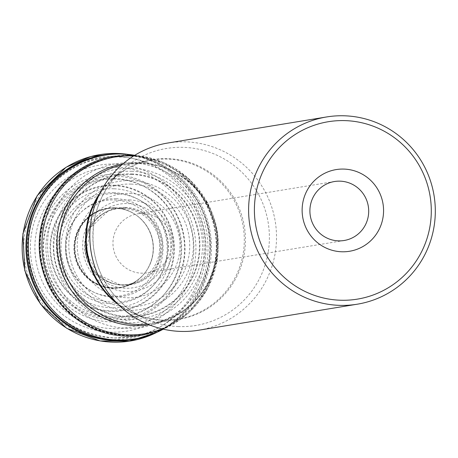 <?xml version="1.0" encoding="UTF-8"?>
<svg xmlns="http://www.w3.org/2000/svg" width="458" height="458" viewBox="0 0 458 458"><rect width="100%" height="100%" fill="white"/><g stroke="black" fill="none" stroke-linecap="round" stroke-linejoin="round"><path stroke-width="0.34" stroke-dasharray="2.29 1.72" d="M114.781 207.795A40.298 39.64 80.7 0 0 78.662 266.945A40.298 39.64 80.7 0 0 147.316 269.418A40.298 39.64 80.7 0 0 114.781 207.795M114.786 207.852A40.247 39.583 80.7 0 0 77.849 265.176A40.247 39.583 80.7 0 0 145.1 272.596A40.247 39.583 80.7 0 0 135.602 214.728A40.247 39.583 80.7 0 0 114.786 207.852M115.13 208.035A40.001 39.348 -99.3 0 1 133.73 213.537A40.001 39.348 -99.3 0 1 147.963 228.067A40.001 39.348 -99.3 0 1 152.548 256.005A40.001 39.348 -99.3 0 1 143.709 274.319A40.001 39.348 -99.3 0 1 77.9 263.877A40.001 39.348 -99.3 0 1 115.13 208.035M123.322 208.505A38.18 37.55 -99.3 0 1 159.561 242.975A38.18 37.55 -99.3 0 1 130.874 283.817A38.18 37.55 -99.3 0 1 119.836 284.716A38.18 37.55 -99.3 0 1 85.136 252.724A38.18 37.55 -99.3 0 1 107.79 211.315A38.18 37.55 -99.3 0 1 118.536 208.642A38.18 37.55 -99.3 0 1 123.322 208.505M131.12 156.167A89.539 88.068 -99.3 0 1 203.404 293.08A89.539 88.068 -99.3 0 1 50.867 287.59A89.539 88.068 -99.3 0 1 131.12 156.167M131.114 156.121A89.585 88.113 -99.3 0 1 146.062 157.964A89.585 88.113 -99.3 0 1 215.409 231.342A89.585 88.113 -99.3 0 1 173.153 323.039A89.585 88.113 -99.3 0 1 43.063 267.38A89.585 88.113 -99.3 0 1 131.114 156.121M134.744 155.302A93.071 91.543 -99.3 0 1 146.766 158.233A93.071 91.543 -99.3 0 1 210.216 232.195A93.071 91.543 -99.3 0 1 173.737 322.558A93.071 91.543 -99.3 0 1 163.283 329.176M167.8 143.016A94.869 93.312 -99.3 0 1 185.977 141.865A94.869 93.312 -99.3 0 1 276.306 230.729A94.869 93.312 -99.3 0 1 198.532 330.252M143.245 213.485A29.879 29.386 80.7 0 0 137.52 213.846A29.879 29.386 80.7 0 0 113.023 245.19A29.879 29.386 80.7 0 0 141.47 273.18A29.879 29.386 80.7 0 0 147.195 272.819A29.879 29.386 80.7 0 0 171.693 241.475A29.879 29.386 80.7 0 0 143.245 213.485M114.094 188.788A59.54 58.561 80.7 0 0 60.731 276.174A59.54 58.561 80.7 0 0 162.161 279.827A59.54 58.561 80.7 0 0 114.094 188.788M114.076 185.719A62.626 61.595 -99.3 0 1 164.634 281.475A62.626 61.595 -99.3 0 1 57.948 277.64A62.626 61.595 -99.3 0 1 114.076 185.719M114.179 192.709A55.578 54.668 80.7 0 0 64.366 274.285A55.578 54.668 80.7 0 0 159.046 277.691A55.578 54.668 80.7 0 0 114.179 192.709M114.34 199.951A48.267 47.472 -99.3 0 1 153.304 273.752A48.267 47.472 -99.3 0 1 71.082 270.793A48.267 47.472 -99.3 0 1 114.34 199.951M115.073 208.006A40.041 39.382 80.7 0 0 78.255 264.907A40.041 39.382 80.7 0 0 145.06 272.653A40.041 39.382 80.7 0 0 135.545 214.688A40.041 39.382 80.7 0 0 115.073 208.006M115.347 208.144A39.857 39.205 -99.3 0 1 120.935 208.756A39.857 39.205 -99.3 0 1 152.852 241.612A39.857 39.205 -99.3 0 1 133.112 282.941A39.857 39.205 -99.3 0 1 76.039 257.11A39.857 39.205 -99.3 0 1 115.347 208.144M124.713 207.932A38.524 37.894 -99.3 0 1 161.405 249.078A38.524 37.894 -99.3 0 1 119.87 284.721A38.524 37.894 -99.3 0 1 86.178 252.553A38.524 37.894 -99.3 0 1 107.825 211.304A38.524 37.894 -99.3 0 1 124.713 207.932M125.343 207.4A38.959 38.317 -99.3 0 1 156.796 266.968A38.959 38.317 -99.3 0 1 90.426 264.575A38.959 38.317 -99.3 0 1 125.343 207.4M127.977 203.57A42.376 41.678 -99.3 0 1 162.184 268.365A42.376 41.678 -99.3 0 1 89.997 265.766A42.376 41.678 -99.3 0 1 127.977 203.57M129.196 199.9A45.863 45.113 -99.3 0 1 166.22 270.031A45.863 45.113 -99.3 0 1 88.085 267.22A45.863 45.113 -99.3 0 1 129.196 199.9M130.141 193.413A52.229 51.37 -99.3 0 1 172.305 273.283A52.229 51.37 -99.3 0 1 83.327 270.077A52.229 51.37 -99.3 0 1 130.141 193.413M131.08 184.105A61.441 60.433 -99.3 0 1 180.681 278.058A61.441 60.433 -99.3 0 1 76.011 274.285A61.441 60.433 -99.3 0 1 131.08 184.105M131.372 180.572A64.944 63.88 -99.3 0 1 183.801 279.884A64.944 63.88 -99.3 0 1 73.16 275.899A64.944 63.88 -99.3 0 1 131.372 180.572M131.606 174.435A71.087 69.919 -99.3 0 1 188.994 283.13A71.087 69.919 -99.3 0 1 67.893 278.767A71.087 69.919 -99.3 0 1 131.606 174.435M131.612 173.931A71.591 70.412 -99.3 0 1 189.406 283.399A71.591 70.412 -99.3 0 1 67.446 279.008A71.591 70.412 -99.3 0 1 131.612 173.931M131.595 171.275A74.259 73.04 -99.3 0 1 191.547 284.83A74.259 73.04 -99.3 0 1 65.042 280.273A74.259 73.04 -99.3 0 1 131.595 171.275M131.549 168.304A77.259 75.994 -99.3 0 1 193.923 286.439A77.259 75.994 -99.3 0 1 62.305 281.704A77.259 75.994 -99.3 0 1 131.549 168.304M131.48 162.819A82.789 81.427 -99.3 0 1 198.314 289.41A82.789 81.427 -99.3 0 1 57.279 284.332A82.789 81.427 -99.3 0 1 131.48 162.819M130.839 156.064A89.694 88.217 -99.3 0 1 146.6 158.084A89.694 88.217 -99.3 0 1 146.686 158.102A89.694 88.217 -99.3 0 1 215.231 231.37A89.694 88.217 -99.3 0 1 173.702 322.713A89.694 88.217 -99.3 0 1 173.628 322.753A89.694 88.217 -99.3 0 1 42.783 267.85A89.694 88.217 -99.3 0 1 130.839 156.064M130.782 156.052A89.711 88.239 -99.3 0 1 146.554 158.073A89.711 88.239 -99.3 0 1 149.005 158.651A89.711 88.239 -99.3 0 1 215.197 231.376A89.711 88.239 -99.3 0 1 175.723 321.442A89.711 88.239 -99.3 0 1 173.582 322.781A89.711 88.239 -99.3 0 1 42.709 267.867A89.711 88.239 -99.3 0 1 130.782 156.052M130.57 156.006A89.797 88.32 -99.3 0 1 144.276 157.592A89.797 88.32 -99.3 0 1 215.06 231.399A89.797 88.32 -99.3 0 1 171.584 323.961A89.797 88.32 -99.3 0 1 42.153 266.877A89.797 88.32 -99.3 0 1 130.57 156.006M118.336 153.991A93.403 91.869 -99.3 0 1 120.62 154.048A93.403 91.869 -99.3 0 1 135.912 155.909L121.078 154.1L115.021 154.094A93.243 91.715 -99.3 0 1 121.261 154.1A93.243 91.715 -99.3 0 1 209.461 235.532A93.243 91.715 -99.3 0 1 144.98 336.63L164.193 328.231A93.403 91.869 -99.3 0 1 148.152 335.662M157.02 332.262L162.43 329.279A94.428 92.877 -99.3 0 0 206.73 232.767A94.428 92.877 -99.3 0 0 133.902 155.48L127.822 154.38A94.428 92.877 -99.3 0 1 133.902 155.48L135.912 155.909A93.403 91.869 -99.3 0 1 208.51 232.475A93.403 91.869 -99.3 0 1 164.193 328.231L162.43 329.279A94.428 92.877 -99.3 0 1 157.008 332.268M116.618 156.481A91.617 90.112 -99.3 0 1 190.585 296.572A91.617 90.112 -99.3 0 1 34.505 290.956A91.617 90.112 -99.3 0 1 116.618 156.481M115.634 164.09A84.123 82.743 -99.3 0 1 183.549 292.725A84.123 82.743 -99.3 0 1 40.235 287.567A84.123 82.743 -99.3 0 1 115.634 164.09M114.643 174.595A73.721 72.513 80.7 0 0 48.571 282.798A73.721 72.513 80.7 0 0 174.16 287.321A73.721 72.513 80.7 0 0 114.643 174.595M114.34 178.46A69.885 68.734 -99.3 0 1 170.76 285.317A69.885 68.734 -99.3 0 1 51.708 281.035A69.885 68.734 -99.3 0 1 114.34 178.46M114.082 185.169A63.175 62.139 -99.3 0 1 165.086 281.773A63.175 62.139 -99.3 0 1 57.462 277.897A63.175 62.139 -99.3 0 1 114.082 185.169M116.069 198.726A49.212 48.399 -99.3 0 1 155.8 273.976A49.212 48.399 -99.3 0 1 71.963 270.959A49.212 48.399 -99.3 0 1 116.069 198.726M116.103 193.619A54.347 53.454 80.7 0 0 67.395 273.386A54.347 53.454 80.7 0 0 159.974 276.718A54.347 53.454 80.7 0 0 116.103 193.619M111.752 316.913A68.963 67.836 -99.3 0 1 45.966 245.58A68.963 67.836 -99.3 0 1 115.84 179.13A68.963 67.836 -99.3 0 1 181.626 250.463A68.963 67.836 -99.3 0 1 111.752 316.913M115.954 176.13A71.963 70.784 80.7 0 0 51.456 281.756A71.963 70.784 80.7 0 0 174.051 286.17A71.963 70.784 80.7 0 0 115.954 176.13M116.79 167.222A80.785 79.457 -99.3 0 1 193.854 250.784A80.785 79.457 -99.3 0 1 112.004 328.621A80.785 79.457 -99.3 0 1 34.94 245.059A80.785 79.457 -99.3 0 1 116.79 167.222M114.208 337.998A90.581 89.092 80.7 0 0 131.566 336.893A90.581 89.092 80.7 0 0 204.812 233.082A90.581 89.092 80.7 0 0 102.226 158.124A90.581 89.092 80.7 0 0 27.967 253.148A90.581 89.092 80.7 0 0 114.208 337.998M113.681 156.247A90.581 89.092 -99.3 0 1 216.268 231.204A90.581 89.092 -99.3 0 1 143.022 335.016L131.566 336.893L114.116 338.004C70.085 333.624 41.941 309.923 29.684 266.894C17.564 211.854 58.945 162.579 102.226 158.124L113.681 156.247M162.224 328.936A89.613 88.142 80.7 0 0 217.069 231.072A89.613 88.142 80.7 0 0 133.822 155.875M122.956 163.844A81.587 80.247 -99.3 0 1 139.661 162.67A81.587 80.247 -99.3 0 1 217.373 239.649A81.587 80.247 -99.3 0 1 149.377 324.854M100.159 192.795A80.619 79.297 -99.3 0 1 151.913 160.065A80.619 79.297 -99.3 0 1 167.359 159.086A80.619 79.297 -99.3 0 1 244.12 234.605A80.619 79.297 -99.3 0 1 178.025 319.174A80.619 79.297 -99.3 0 1 118.53 304.707M147.453 324.058A80.619 79.297 80.7 0 0 152.039 323.44A80.619 79.297 80.7 0 0 218.128 238.87A80.619 79.297 80.7 0 0 141.373 163.351A80.619 79.297 80.7 0 0 125.921 164.33A80.619 79.297 80.7 0 0 121.381 165.218M116.315 302.463A80.883 79.555 80.7 0 0 132.631 312.751A80.883 79.555 80.7 0 0 163.477 320.268A80.883 79.555 80.7 0 0 245.431 242.334A80.883 79.555 80.7 0 0 168.275 158.674A80.883 79.555 80.7 0 0 110.956 180.664A80.883 79.555 80.7 0 0 98.785 195.629M178.465 326.583A89.705 88.234 -99.3 0 1 144.253 318.241A89.705 88.234 -99.3 0 1 120.214 171.75A89.705 88.234 -99.3 0 1 263.556 205.344A89.705 88.234 -99.3 0 1 178.465 326.583M143.709 274.319L145.1 272.596M133.73 213.537L135.602 214.728M118.536 208.642L120.935 208.756C132.419 210.955 141.425 217.39 147.963 228.067M130.874 283.817L133.112 282.941C143.291 277.187 149.766 268.211 152.548 256.005M107.79 211.315L90.449 227.735L86.385 252.518L98.155 274.703L119.836 284.716M146.686 158.102L146.062 157.964M173.702 322.713L173.153 323.039M146.766 158.233L149.005 158.651M173.737 322.558L175.723 321.442M151.913 160.065L125.921 164.33L141.053 163.374C184.763 163.477 223.092 207.737 217.069 253.137C210.588 291.815 188.908 315.247 152.039 323.44L178.025 319.174C162.355 321.653 147.23 319.512 132.631 312.751L144.253 318.241C129.837 311.348 118.027 301.255 108.827 287.95C100.01 274.96 94.84 260.613 93.306 244.916C91.279 216.216 100.245 191.828 120.214 171.75L110.956 180.664C122.624 169.592 136.272 162.727 151.913 160.065M334.46 181.523L137.52 213.846M344.141 240.496L147.195 272.819M134.726 155.314L163.769 162.47L188.908 178.82L207.359 202.562L217.075 231.072L216.977 261.192L207.085 289.582L188.49 313.106L163.26 329.176"/><path stroke-width="0.69" d="M163.283 329.176A93.071 91.543 -99.3 0 1 145.009 336.619A93.071 91.543 -99.3 0 1 29.547 261.85A93.071 91.543 -99.3 0 1 115.055 154.094A93.071 91.543 -99.3 0 1 122.641 154.048A93.071 91.543 -99.3 0 1 134.744 155.302M340.185 300.219A89.888 88.411 80.7 0 0 420.747 168.286A89.888 88.411 80.7 0 0 267.615 162.773A89.888 88.411 80.7 0 0 340.185 300.219M344.072 169.088A41.38 40.699 -99.3 0 1 377.484 232.366A41.38 40.699 -99.3 0 1 306.986 229.824A41.38 40.699 -99.3 0 1 344.072 169.088M339.149 305.343A94.869 93.312 -99.3 0 1 248.82 216.479A94.869 93.312 -99.3 0 1 326.594 116.956A94.869 93.312 -99.3 0 1 344.771 115.805A94.869 93.312 -99.3 0 1 435.1 204.669A94.869 93.312 -99.3 0 1 357.326 304.192A94.869 93.312 -99.3 0 1 339.149 305.343M357.326 304.192L198.532 330.252A94.869 93.312 -99.3 0 1 180.355 331.403A94.869 93.312 -99.3 0 1 90.026 242.54A94.869 93.312 -99.3 0 1 167.8 143.016L326.594 116.956M340.185 181.162A29.879 29.386 80.7 0 0 334.46 181.523A29.879 29.386 80.7 0 0 310.301 215.77A29.879 29.386 80.7 0 0 344.141 240.496A29.879 29.386 80.7 0 0 368.633 209.151A29.879 29.386 80.7 0 0 340.185 181.162M145.009 336.619L144.98 336.63A93.243 91.715 -99.3 0 1 27.995 262.102A93.243 91.715 -99.3 0 1 115.021 154.094L115.055 154.094M148.152 335.662A93.403 91.869 -99.3 0 1 27.194 262.234A93.403 91.869 -99.3 0 1 118.336 153.991M157.008 332.268A94.428 92.877 -99.3 0 1 24.377 267.833A94.428 92.877 -99.3 0 1 117.878 153.482A94.428 92.877 -99.3 0 1 127.811 154.38L117.832 153.476L90.89 156.516L65.998 167.313L37.172 195.652L22.9 233.729L24.784 270.604L40.453 303.992L66.765 328.334L100.119 340.947L129.265 341.187L157.02 332.262M163.26 329.176L143.022 335.016A90.581 89.092 -99.3 0 1 125.669 336.115A90.581 89.092 -99.3 0 1 39.422 251.27A90.581 89.092 -99.3 0 1 113.681 156.247L134.726 155.314M133.822 155.875A89.613 88.142 80.7 0 0 132.751 155.829A89.613 88.142 80.7 0 0 41.953 242.173A89.613 88.142 80.7 0 0 127.433 334.867A89.613 88.142 80.7 0 0 162.224 328.936M149.377 324.854A81.587 80.247 -99.3 0 1 58.052 257.167A81.587 80.247 -99.3 0 1 122.956 163.844M118.53 304.707A80.619 79.297 -99.3 0 1 100.159 192.795M121.381 165.218A80.619 79.297 80.7 0 0 60.731 256.732A80.619 79.297 80.7 0 0 147.453 324.058M98.785 195.629A80.883 79.555 80.7 0 0 116.315 302.463"/></g></svg>

